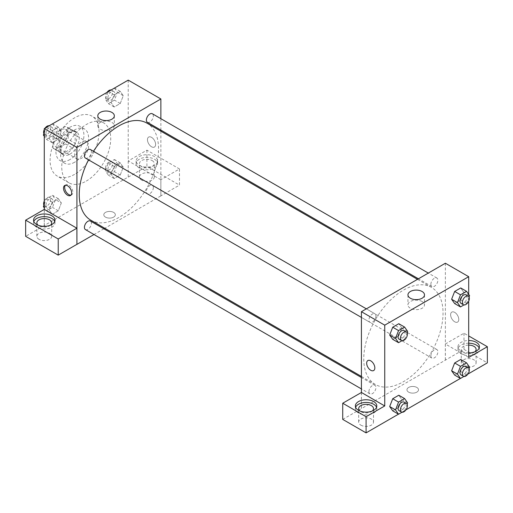 <?xml version="1.0" encoding="UTF-8"?>
<svg xmlns="http://www.w3.org/2000/svg" width="513" height="513" viewBox="0 0 513 513"><rect width="100%" height="100%" fill="white"/><g stroke="black" fill="none" stroke-linecap="round" stroke-linejoin="round"><path stroke-width="0.38" stroke-dasharray="2.56 1.92" d="M74.584 154.176A9.894 5.714 120 0 0 76.636 158.703A9.894 5.714 120 0 0 86.53 152.996A9.894 5.714 120 0 0 86.53 141.569A9.894 5.714 120 0 0 78.906 144.217A9.894 5.714 120 0 0 74.584 154.176M53.596 142.056A9.894 5.714 120 0 0 55.648 146.59A9.894 5.714 120 0 0 65.542 140.876A9.894 5.714 120 0 0 65.542 129.449A9.894 5.714 120 0 0 57.918 132.104A9.894 5.714 120 0 0 53.596 142.056M55.686 132.104L65.504 126.435A12.767 7.374 120 0 1 66.979 126.961A12.767 7.374 120 0 1 68.171 127.974L68.171 139.312A12.767 7.374 120 0 1 65.504 143.935L55.686 149.604A12.767 7.374 120 0 1 54.205 149.078A12.767 7.374 120 0 1 53.012 148.065L53.012 136.727A12.767 7.374 120 0 1 55.686 132.104L62.682 136.144L72.5 130.475L65.504 126.435M65.504 143.935L72.5 147.975L62.682 153.643L55.686 149.604M53.012 148.065L60.008 152.105L60.008 140.767L53.012 136.727M60.008 152.105A12.767 7.374 120 0 0 61.201 153.118A12.767 7.374 120 0 0 62.682 153.643M72.5 147.975A12.767 7.374 120 0 0 75.167 143.351L68.171 139.312M72.5 130.475A12.767 7.374 120 0 1 73.975 131.001A12.767 7.374 120 0 1 75.167 132.014L75.167 143.351M62.682 136.144A12.767 7.374 120 0 0 60.008 140.767M67.588 152.829A13.191 7.618 -60 0 1 60.996 153.483A13.191 7.618 -60 0 1 60.996 138.247A13.191 7.618 -60 0 1 74.186 130.635A13.191 7.618 -60 0 1 76.206 141.203A13.191 7.618 -60 0 1 67.588 152.829M69.922 154.176A13.191 7.618 120 0 0 78.54 142.55A13.191 7.618 120 0 0 76.514 131.982A13.191 7.618 120 0 0 66.35 135.515A13.191 7.618 120 0 0 60.592 148.789A13.191 7.618 120 0 0 63.323 154.83A13.191 7.618 120 0 0 69.922 154.176M75.167 132.014L68.171 127.974M69.922 159.562A19.789 11.427 -60 0 1 60.027 160.543A19.789 11.427 -60 0 1 60.027 137.696A19.789 11.427 -60 0 1 79.816 126.269A19.789 11.427 -60 0 1 82.849 142.127A19.789 11.427 -60 0 1 69.922 159.562M74.584 162.255A19.789 11.427 -60 0 1 64.689 163.237A19.789 11.427 -60 0 1 64.689 140.382A19.789 11.427 -60 0 1 84.478 128.962A19.789 11.427 -60 0 1 87.511 144.82A19.789 11.427 -60 0 1 74.584 162.255M74.584 174.369A34.627 19.994 -60 0 1 57.27 176.087A34.627 19.994 -60 0 1 57.27 136.099A34.627 19.994 -60 0 1 91.898 116.111A34.627 19.994 -60 0 1 97.207 143.858A34.627 19.994 -60 0 1 74.584 174.369M86.242 181.102A34.627 19.994 120 0 0 108.865 150.591A34.627 19.994 120 0 0 103.562 122.838A34.627 19.994 120 0 0 76.873 132.117A34.627 19.994 120 0 0 61.759 166.969A34.627 19.994 120 0 0 68.928 182.82A34.627 19.994 120 0 0 86.242 181.102M128.218 80.124L128.218 177.062L44.272 225.534L44.272 209.419M61.336 202.968L58.302 210.779L52.249 214.28L49.216 209.964L52.249 202.16L58.302 198.659L61.336 202.968L58.302 210.779L52.249 214.28L49.216 209.964L52.249 202.16L58.302 198.659L61.336 202.968L55.507 199.608L52.473 207.412L46.414 210.914L44.272 207.855M111.154 174.208L114.187 166.398L120.241 162.903L123.274 167.212L120.241 175.016L114.187 178.518L111.154 174.208L114.187 166.398L120.241 162.903L123.274 167.212L120.241 175.016L114.187 178.518L111.154 174.208L105.325 170.842L108.352 163.031L114.412 159.537L117.445 163.846L114.412 171.656L108.352 175.151L105.325 170.842M111.154 102.69L114.187 94.879L120.241 91.385L123.274 95.694L120.241 103.498L114.187 106.999L111.154 102.69L114.187 94.879L120.241 91.385L123.274 95.694L120.241 103.498L114.187 106.999L111.154 102.69L105.325 99.323L108.314 91.615M49.216 138.446L52.249 130.642L58.302 127.141L61.336 131.45L58.302 139.26L52.249 142.755L49.216 138.446L52.249 130.642L58.302 127.141L61.336 131.45L58.302 139.26L52.249 142.755L49.216 138.446L44.272 135.592M151.54 137.343A5.771 3.335 -120 0 0 148.655 137.061A5.771 3.335 -120 0 0 148.655 143.723A5.771 3.335 -120 0 0 154.426 147.058A5.771 3.335 -120 0 0 155.311 142.434A5.771 3.335 -120 0 0 151.54 137.343A5.771 3.335 60 0 1 155.311 142.434A5.771 3.335 60 0 1 154.426 147.058A5.771 3.335 60 0 1 148.655 143.723A5.771 3.335 60 0 1 148.655 137.061A5.771 3.335 60 0 1 151.54 137.349M160.832 179.736L128.256 160.928L146.917 150.162L179.486 168.963L160.832 179.736L160.87 195.915L104.806 228.285M128.256 160.928L128.218 177.062M160.87 118.683L160.87 130.103M160.87 131.174L160.87 195.915M139.299 156.536A10.715 6.188 180 0 1 150.976 155.189A10.715 6.188 180 0 1 157.594 160.909A10.715 6.188 180 0 1 146.878 167.097A10.715 6.188 180 0 1 136.157 160.909A10.715 6.188 180 0 1 139.299 156.536M139.299 159.222A10.715 6.188 0 0 0 136.157 163.602A10.715 6.188 0 0 0 146.878 169.79A10.715 6.188 0 0 0 157.594 163.602A10.715 6.188 0 0 0 150.976 157.882A10.715 6.188 0 0 0 139.299 159.222M152.124 160.569A7.419 4.284 180 0 1 154.298 163.602A7.419 4.284 180 0 1 149.719 167.559A7.419 4.284 180 0 1 141.633 166.629A7.419 4.284 180 0 1 139.459 163.602A7.419 4.284 180 0 1 144.038 159.646A7.419 4.284 180 0 1 152.124 160.569M141.633 180.095A7.419 4.284 180 0 1 139.459 177.062A7.419 4.284 180 0 1 146.878 172.778A7.419 4.284 180 0 1 154.298 177.062A7.419 4.284 180 0 1 149.719 181.025A7.419 4.284 180 0 1 141.633 180.095M179.486 168.963L179.486 185.122L160.832 195.895M146.917 150.162L146.917 166.315L179.486 185.122M128.256 177.088L146.917 166.315M100.221 122.447A8.272 4.777 0 0 0 97.797 125.82A8.272 4.777 0 0 0 106.069 130.597A8.272 4.777 0 0 0 114.341 125.82A8.272 4.777 0 0 0 109.231 121.408A8.272 4.777 0 0 0 100.221 122.447M44.304 209.4L44.272 225.534M70.999 195.081A5.771 3.335 -120 0 0 71.647 194.85A5.771 3.335 -120 0 0 71.647 188.181A5.771 3.335 -120 0 0 65.876 184.853A5.771 3.335 -120 0 0 65.35 185.296M33.807 221.494A10.715 6.188 0 0 0 33.55 222.841A10.715 6.188 0 0 0 44.272 229.029A10.715 6.188 0 0 0 54.987 222.841A10.715 6.188 0 0 0 54.731 221.494M50.466 225.194A7.419 4.284 180 0 1 39.02 225.867A7.419 4.284 180 0 1 38.071 225.194M39.02 239.334A7.419 4.284 180 0 1 36.846 236.307A7.419 4.284 180 0 1 44.272 232.023A7.419 4.284 180 0 1 51.691 236.307A7.419 4.284 180 0 1 47.106 240.264A7.419 4.284 180 0 1 39.02 239.334M44.304 225.553L25.65 236.326M113.649 217.121A5.771 3.335 0 0 0 115.335 214.761A5.771 3.335 0 0 0 109.564 211.433A5.771 3.335 0 0 0 103.793 214.761A5.771 3.335 0 0 0 107.358 217.839A5.771 3.335 0 0 0 113.649 217.121A5.771 3.335 180 0 1 107.358 217.839A5.771 3.335 180 0 1 103.793 214.761A5.771 3.335 180 0 1 109.564 211.427A5.771 3.335 180 0 1 115.335 214.761A5.771 3.335 180 0 1 113.649 217.114M103.876 228.817L93.982 234.531M85.453 158.081A4.944 2.854 120 0 0 89.262 156.76A4.944 2.854 120 0 0 91.423 151.777A4.944 2.854 120 0 0 90.397 149.514M153.361 187.54A4.944 2.854 120 0 0 152.335 185.276A4.944 2.854 120 0 0 148.526 186.597A4.944 2.854 120 0 0 146.365 191.58A4.944 2.854 120 0 0 147.391 193.843A4.944 2.854 120 0 0 151.2 192.516A4.944 2.854 120 0 0 153.361 187.54M85.453 229.6A4.944 2.854 120 0 0 89.262 228.279A4.944 2.854 120 0 0 91.423 223.296A4.944 2.854 120 0 0 90.397 221.032M147.391 122.325A4.944 2.854 120 0 0 151.2 120.997A4.944 2.854 120 0 0 153.361 116.021A4.944 2.854 120 0 0 152.335 113.751M90.859 220.231A56.064 32.37 120 0 0 134.066 205.213A56.064 32.37 120 0 0 158.536 148.789A56.064 32.37 120 0 0 146.923 123.126M93.443 151.271A56.064 32.37 120 0 0 88.499 159.838M363.755 358.824A56.064 32.37 120 0 0 375.369 384.487A56.064 32.37 120 0 0 431.433 352.123A56.064 32.37 120 0 0 431.433 287.383A56.064 32.37 120 0 0 388.226 302.401A56.064 32.37 120 0 0 363.755 358.824M375.926 316.034A4.944 2.854 -60 0 1 373.765 321.016A4.944 2.854 -60 0 1 369.956 322.337A4.944 2.854 -60 0 1 369.956 316.63A4.944 2.854 -60 0 1 374.9 313.77A4.944 2.854 -60 0 1 375.926 316.034M430.869 355.836A4.944 2.854 120 0 0 431.895 358.1A4.944 2.854 120 0 0 436.839 355.246A4.944 2.854 120 0 0 436.839 349.533A4.944 2.854 120 0 0 433.03 350.86A4.944 2.854 120 0 0 430.869 355.836M368.93 391.599A4.944 2.854 120 0 0 369.956 393.862A4.944 2.854 120 0 0 374.9 391.002A4.944 2.854 120 0 0 374.9 385.289A4.944 2.854 120 0 0 371.091 386.616A4.944 2.854 120 0 0 368.93 391.599M430.869 284.317A4.944 2.854 120 0 0 431.895 286.581A4.944 2.854 120 0 0 436.839 283.721A4.944 2.854 120 0 0 436.839 278.014A4.944 2.854 120 0 0 433.03 279.335A4.944 2.854 120 0 0 430.869 284.317M361.421 392.483L361.421 408.643L463.996 349.379L487.35 362.864M445.374 263.233L445.374 360.171M408.643 392.15A5.771 3.335 0 0 0 414.934 392.868A5.771 3.335 0 0 0 418.499 389.79A5.771 3.335 0 0 0 412.728 386.462A5.771 3.335 0 0 0 406.956 389.79A5.771 3.335 0 0 0 408.643 392.15A5.771 3.335 180 0 1 406.956 389.79A5.771 3.335 180 0 1 412.728 386.456A5.771 3.335 180 0 1 418.499 389.79A5.771 3.335 180 0 1 414.934 392.868A5.771 3.335 180 0 1 408.643 392.144M463.444 365.891A7.419 4.284 0 0 0 471.537 366.821A7.419 4.284 0 0 0 476.115 362.864A7.419 4.284 0 0 0 468.696 358.581A7.419 4.284 0 0 0 461.27 362.864A7.419 4.284 0 0 0 463.444 365.891M360.838 425.136A7.419 4.284 0 0 0 368.924 426.059A7.419 4.284 0 0 0 373.509 422.103A7.419 4.284 0 0 0 366.083 417.819A7.419 4.284 0 0 0 358.664 422.103A7.419 4.284 0 0 0 360.838 425.136M398.479 414.171L405.943 409.861M460.418 378.414L467.882 374.105M342.729 419.39L361.421 408.643M474.891 351.758A7.419 4.284 180 0 1 463.444 352.431A7.419 4.284 180 0 1 461.27 349.398A7.419 4.284 180 0 1 468.696 345.114M468.696 343.21A10.715 6.188 0 0 0 461.116 345.025A10.715 6.188 0 0 0 457.974 349.398A10.715 6.188 0 0 0 468.696 355.586A10.715 6.188 0 0 0 479.411 349.398A10.715 6.188 0 0 0 479.155 348.051M468.696 352.893A10.715 6.188 180 0 1 457.974 346.705A10.715 6.188 180 0 1 461.116 342.331A10.715 6.188 180 0 1 468.696 340.517M372.284 410.996A7.419 4.284 180 0 1 360.838 411.67A7.419 4.284 180 0 1 359.889 410.996M355.624 407.296A10.715 6.188 0 0 0 355.368 408.643A10.715 6.188 0 0 0 366.083 414.831A10.715 6.188 0 0 0 376.805 408.643A10.715 6.188 0 0 0 376.548 407.296M361.383 392.464L361.383 408.617M468.696 357.478L445.335 343.992L463.996 333.219L468.696 335.938M463.996 333.219L463.996 349.379M445.335 343.992L445.335 360.152M451.626 370.777L454.665 362.973M463.746 363.781L460.719 359.472L463.752 363.775L460.712 371.592L454.659 375.086L460.719 371.592L463.746 363.781L469.575 367.148M463.746 292.263L460.712 300.067L454.659 303.568L460.719 300.067L463.746 292.263L460.719 287.953L463.746 292.263L469.575 295.629M451.626 299.259L454.665 291.448M407.636 331.385L401.807 328.019L398.774 335.829M407.11 332.751L404.61 339.196L398.781 335.829L392.721 339.33L398.781 335.829L401.807 328.019L398.781 323.709L401.814 328.012M389.688 335.015L392.727 327.211M389.688 406.54L392.727 398.729M407.636 402.91L401.807 399.544L398.781 395.234L401.814 399.531L398.774 407.348M407.11 404.27L404.61 410.714L398.781 407.348L392.721 410.849L398.781 407.348L401.807 399.544M468.696 294.372L468.696 301.182M422.071 301.509A8.272 4.777 0 0 0 413.061 300.477A8.272 4.777 0 0 0 407.95 304.889A8.272 4.777 0 0 0 416.223 309.666A8.272 4.777 0 0 0 424.495 304.889A8.272 4.777 0 0 0 422.071 301.509M373.637 370.553L373.637 370.553A5.771 3.335 -120 0 0 373.637 363.89A5.771 3.335 -120 0 0 367.866 360.556L367.866 360.556M454.704 312.372A5.771 3.335 -120 0 0 451.818 312.09A5.771 3.335 -120 0 0 451.818 318.753A5.771 3.335 -120 0 0 457.59 322.087A5.771 3.335 -120 0 0 458.475 317.457A5.771 3.335 -120 0 0 454.704 312.372A5.771 3.335 60 0 1 458.468 317.464A5.771 3.335 60 0 1 457.583 322.087A5.771 3.335 60 0 1 451.812 318.753A5.771 3.335 60 0 1 451.812 312.09A5.771 3.335 60 0 1 454.698 312.379M404.61 339.196L401.98 340.715M399.108 339.17A4.944 2.854 120 0 0 404.052 336.316A4.944 2.854 120 0 0 404.052 330.603M469.049 296.989L466.548 303.433L463.912 304.953M461.046 303.407A4.944 2.854 120 0 0 465.99 300.554A4.944 2.854 120 0 0 465.99 294.84M466.548 303.433L460.719 300.067M404.61 410.714L401.98 412.234M399.108 410.689A4.944 2.854 120 0 0 404.052 407.835A4.944 2.854 120 0 0 404.052 402.121M469.049 368.507L466.548 374.958L463.912 376.471M461.046 374.932A4.944 2.854 120 0 0 465.99 372.072A4.944 2.854 120 0 0 465.99 366.359M466.548 374.958L460.719 371.592M52.473 123.774L55.507 128.083L52.473 135.894L46.414 139.389L44.272 136.336M44.272 132.809L46.375 127.378M45.946 133.604A4.944 2.854 120 0 0 46.972 135.868A4.944 2.854 120 0 0 51.922 133.008A4.944 2.854 120 0 0 51.922 127.301A4.944 2.854 120 0 0 48.107 128.622A4.944 2.854 120 0 0 45.946 133.604M61.336 131.45L55.507 128.083M58.302 139.26L52.473 135.894M52.249 142.755L46.414 139.389M52.249 130.642L46.484 127.314M58.302 127.141L52.544 123.813M43.913 133.72A4.944 2.854 120 0 0 44.637 134.521A4.944 2.854 120 0 0 49.588 131.668A4.944 2.854 120 0 0 49.588 125.954A4.944 2.854 120 0 0 49.049 125.756M45.08 128.128A4.944 2.854 120 0 0 44.272 129.532M114.412 88.018L117.445 92.327L114.412 100.131L108.352 103.632L105.325 99.323M107.884 97.842A4.944 2.854 120 0 0 108.91 100.106A4.944 2.854 120 0 0 113.86 97.252A4.944 2.854 120 0 0 113.86 91.538A4.944 2.854 120 0 0 110.045 92.866A4.944 2.854 120 0 0 107.884 97.842M123.274 95.694L117.445 92.327M120.241 103.498L114.412 100.131M114.187 106.999L108.352 103.632M114.187 94.879L108.423 91.551M120.241 91.385L114.482 88.056M107.018 92.366A4.944 2.854 120 0 0 105.556 96.495A4.944 2.854 120 0 0 106.576 98.759A4.944 2.854 120 0 0 111.526 95.905A4.944 2.854 120 0 0 111.526 90.192A4.944 2.854 120 0 0 110.988 89.993M44.272 204.328L46.414 198.794L52.473 195.293L55.507 199.608M45.946 205.123A4.944 2.854 120 0 0 46.972 207.387A4.944 2.854 120 0 0 51.922 204.533A4.944 2.854 120 0 0 51.922 198.82A4.944 2.854 120 0 0 48.107 200.147A4.944 2.854 120 0 0 45.946 205.123M58.302 210.779L52.473 207.412M52.249 214.28L46.414 210.914M49.216 209.964L44.272 207.111M52.249 202.16L46.414 198.794M58.302 198.659L52.473 195.293M43.913 205.238A4.944 2.854 120 0 0 44.637 206.04A4.944 2.854 120 0 0 49.588 203.186A4.944 2.854 120 0 0 49.588 197.473A4.944 2.854 120 0 0 44.272 201.051M107.884 169.361A4.944 2.854 120 0 0 108.91 171.631A4.944 2.854 120 0 0 113.86 168.771A4.944 2.854 120 0 0 113.86 163.057A4.944 2.854 120 0 0 110.045 164.384A4.944 2.854 120 0 0 107.884 169.361M123.274 167.212L117.445 163.846M120.241 175.016L114.412 171.656M114.187 178.518L108.352 175.151M114.187 166.398L108.352 163.031M120.241 162.903L114.412 159.537M105.556 168.014A4.944 2.854 120 0 0 106.576 170.284A4.944 2.854 120 0 0 111.526 167.424A4.944 2.854 120 0 0 111.526 161.71A4.944 2.854 120 0 0 107.711 163.038A4.944 2.854 120 0 0 105.556 168.014M55.648 146.59L76.636 158.703M65.542 129.449L86.53 141.569M76.514 131.982L74.186 130.635M63.323 154.83L60.996 153.483M73.975 131.001L66.979 126.961M61.201 153.118L54.205 149.078M84.478 128.962L79.816 126.269M64.689 163.237L60.027 160.543M103.562 122.838L91.898 116.111M68.928 182.82L57.27 176.087M136.157 160.909L136.157 163.602M157.594 160.909L157.594 163.602M154.298 177.062L154.298 163.602M139.459 177.062L139.459 163.602M97.797 115.803L97.797 125.82M114.341 115.803L114.341 125.82M70.473 195.524L71.647 194.85M64.702 185.526L65.876 184.853M33.55 220.148L33.55 222.841M54.987 220.148L54.987 222.841M51.691 236.307L51.691 222.841M36.846 236.307L36.846 222.841M431.433 287.383L417.486 279.329M375.369 384.487L361.421 376.439M361.421 317.412L369.956 322.337M366.365 308.845L374.9 313.77M436.839 349.533L152.335 185.276M431.895 358.1L147.391 193.843M374.9 385.289L361.421 377.51M369.956 393.862L361.421 388.931M436.839 278.014L428.304 273.083M431.895 286.581L418.416 278.796M476.115 362.864L476.115 349.398M461.27 362.864L461.27 349.398M457.974 346.705L457.974 349.398M479.411 346.705L479.411 349.398M373.509 422.103L373.509 408.643M358.664 422.103L358.664 408.643M355.368 405.95L355.368 408.643M376.805 405.95L376.805 408.643M407.95 294.872L407.95 304.889M424.495 294.872L424.495 304.889M51.922 127.301L49.588 125.954M46.972 135.868L44.637 134.521M113.86 91.538L111.526 90.192M108.91 100.106L106.576 98.759M51.922 198.82L49.588 197.473M46.972 207.387L44.637 206.04M113.86 163.057L111.526 161.71M108.91 171.631L106.576 170.284"/><path stroke-width="0.77" d="M44.272 209.419L44.272 128.596L128.218 80.124L160.87 98.977L160.87 118.683M160.87 130.103L160.87 131.174M100.221 112.424A8.272 4.777 180 0 1 109.231 111.392A8.272 4.777 180 0 1 114.341 115.803A8.272 4.777 180 0 1 106.069 120.581A8.272 4.777 180 0 1 97.797 115.803A8.272 4.777 180 0 1 100.221 112.424M93.982 234.531L76.918 244.38L76.918 147.443L44.272 128.596M76.918 147.443L160.87 98.977M67.588 195.241A5.771 3.335 60 0 1 63.817 190.156A5.771 3.335 60 0 1 64.702 185.526A5.771 3.335 60 0 1 70.473 188.861A5.771 3.335 60 0 1 70.473 195.524A5.771 3.335 60 0 1 67.588 195.241M76.879 228.208L44.304 209.4L25.65 220.167L58.225 238.975L76.879 228.208L76.918 244.38M65.35 185.296A5.771 3.335 -120 0 0 65.17 190.015A5.771 3.335 -120 0 0 68.761 194.562A5.771 3.335 -120 0 0 70.999 195.081M36.692 215.774A10.715 6.188 180 0 1 48.369 214.434A10.715 6.188 180 0 1 54.987 220.148A10.715 6.188 180 0 1 44.272 226.336A10.715 6.188 180 0 1 33.55 220.148A10.715 6.188 180 0 1 36.692 215.774M54.731 221.494A10.715 6.188 0 0 0 47.26 216.896A10.715 6.188 0 0 0 36.692 218.467A10.715 6.188 0 0 0 33.807 221.494M38.071 225.194A7.419 4.284 180 0 1 36.846 222.841A7.419 4.284 180 0 1 41.431 218.884A7.419 4.284 180 0 1 49.517 219.814A7.419 4.284 180 0 1 51.691 222.841A7.419 4.284 180 0 1 50.466 225.194M58.225 238.975L58.225 255.134L76.879 244.361M25.65 220.167L25.65 236.326L58.225 255.134M104.806 228.285L103.876 228.817M366.365 308.845L90.397 149.514A4.944 2.854 120 0 0 85.453 152.367A4.944 2.854 120 0 0 85.453 158.081L361.421 317.412M361.421 377.51L90.397 221.032A4.944 2.854 120 0 0 86.588 222.36A4.944 2.854 120 0 0 84.427 227.336A4.944 2.854 120 0 0 85.453 229.6L361.421 388.931M428.304 273.083L152.335 113.751A4.944 2.854 120 0 0 148.526 115.079A4.944 2.854 120 0 0 146.365 120.061A4.944 2.854 120 0 0 147.391 122.325L418.416 278.796M417.486 279.329L146.923 123.126A56.064 32.37 120 0 0 93.443 151.271M88.499 159.838A56.064 32.37 120 0 0 79.246 194.568A56.064 32.37 120 0 0 90.859 220.231L361.421 376.439M361.421 392.483L342.729 403.231L366.083 416.716L384.744 405.95L361.421 392.483L361.421 311.699L445.374 263.233L468.696 276.693L468.696 294.372M342.729 403.231L342.729 419.39L366.083 432.876L398.479 414.171M405.943 409.861L460.418 378.414M467.882 374.105L487.35 362.864L487.35 346.705L468.696 357.478L468.696 301.182M468.696 345.114A7.419 4.284 180 0 1 473.941 346.371A7.419 4.284 180 0 1 476.115 349.398A7.419 4.284 180 0 1 474.891 351.758M479.155 348.051A10.715 6.188 0 0 0 468.696 343.21M468.696 340.517A10.715 6.188 180 0 1 479.411 346.705A10.715 6.188 180 0 1 468.696 352.893M359.889 410.996A7.419 4.284 180 0 1 358.664 408.643A7.419 4.284 180 0 1 366.083 404.359A7.419 4.284 180 0 1 373.509 408.643A7.419 4.284 180 0 1 372.284 410.996M376.548 407.296A10.715 6.188 0 0 0 369.078 402.699A10.715 6.188 0 0 0 358.504 404.263A10.715 6.188 0 0 0 355.624 407.296M358.504 401.57A10.715 6.188 180 0 1 370.187 400.23A10.715 6.188 180 0 1 376.805 405.95A10.715 6.188 180 0 1 366.083 412.138A10.715 6.188 180 0 1 355.368 405.95A10.715 6.188 180 0 1 358.504 401.57M366.083 416.716L366.083 432.876M468.696 335.938L487.35 346.705M460.488 366.333L454.659 362.973L460.719 359.472L454.659 362.973L451.626 370.777L454.659 375.086L451.626 370.777L457.461 374.144L460.488 366.333L466.548 362.838L469.575 367.148L469.049 368.507M463.912 304.953L460.488 306.934L454.659 303.568L451.62 299.265L454.659 291.448L460.719 287.953L454.659 291.448L460.488 294.815L466.548 291.32L469.575 295.629L469.049 296.989M401.98 340.715L398.55 342.69L392.721 339.33L389.681 335.027L392.721 327.211L398.781 323.709L392.721 327.211L398.55 330.577L404.61 327.076L407.636 331.385L407.11 332.751M398.55 402.096L392.721 398.729L398.781 395.234L392.721 398.729L389.688 406.54L392.721 410.849L389.688 406.54L395.523 409.906L398.55 402.096L404.61 398.601L407.636 402.91L407.11 404.27M384.744 405.95L384.744 325.165L468.696 276.693M422.071 291.493A8.272 4.777 180 0 1 424.495 294.872A8.272 4.777 180 0 1 416.223 299.643A8.272 4.777 180 0 1 407.95 294.872A8.272 4.777 180 0 1 413.061 290.461A8.272 4.777 180 0 1 422.071 291.493M384.744 325.165L361.421 311.699M367.866 360.556A5.771 3.335 -120 0 0 366.981 365.179A5.771 3.335 -120 0 0 370.752 370.271A5.771 3.335 60 0 1 366.981 365.185A5.771 3.335 60 0 1 367.866 360.556A5.771 3.335 60 0 1 373.637 363.89A5.771 3.335 60 0 1 373.637 370.553A5.771 3.335 60 0 1 370.752 370.271A5.771 3.335 -120 0 0 373.637 370.553M398.55 342.69L395.523 338.381L398.55 330.577M406.386 331.949L404.052 330.603A4.944 2.854 120 0 0 400.243 331.924A4.944 2.854 120 0 0 398.082 336.906A4.944 2.854 120 0 0 399.108 339.17L401.435 340.517A4.944 2.854 120 0 0 406.386 337.657A4.944 2.854 120 0 0 406.386 331.949A4.944 2.854 120 0 0 402.57 333.27A4.944 2.854 120 0 0 400.416 338.253A4.944 2.854 120 0 0 401.435 340.517M392.721 339.33L389.688 335.015L395.523 338.381M404.61 327.076L398.781 323.709M460.488 306.934L457.461 302.625L460.488 294.815M468.324 296.187L465.99 294.84A4.944 2.854 120 0 0 462.181 296.168A4.944 2.854 120 0 0 460.02 301.144A4.944 2.854 120 0 0 461.046 303.407L463.374 304.754A4.944 2.854 120 0 0 468.324 301.901A4.944 2.854 120 0 0 468.324 296.187A4.944 2.854 120 0 0 464.509 297.514A4.944 2.854 120 0 0 462.354 302.49A4.944 2.854 120 0 0 463.374 304.754M454.659 303.568L451.626 299.259L457.461 302.625M466.548 291.32L460.719 287.953M401.98 412.234L398.55 414.215L395.523 409.906M406.386 403.468L404.052 402.121A4.944 2.854 120 0 0 400.243 403.449A4.944 2.854 120 0 0 398.082 408.425A4.944 2.854 120 0 0 399.108 410.689L401.435 412.035A4.944 2.854 120 0 0 406.386 409.182A4.944 2.854 120 0 0 406.386 403.468A4.944 2.854 120 0 0 402.57 404.795A4.944 2.854 120 0 0 400.416 409.772A4.944 2.854 120 0 0 401.435 412.035M398.55 414.215L392.721 410.849M404.61 398.601L398.781 395.234M463.912 376.471L460.488 378.453L457.461 374.144M468.324 367.706L465.99 366.359A4.944 2.854 120 0 0 462.181 367.686A4.944 2.854 120 0 0 460.02 372.662A4.944 2.854 120 0 0 461.046 374.932L463.374 376.279A4.944 2.854 120 0 0 468.324 373.419A4.944 2.854 120 0 0 468.324 367.706A4.944 2.854 120 0 0 464.509 369.033A4.944 2.854 120 0 0 462.354 374.009A4.944 2.854 120 0 0 463.374 376.279M460.488 378.453L454.659 375.086M466.548 362.838L460.719 359.472M44.272 136.336L43.387 135.079L44.272 132.809M46.375 127.378L52.544 123.813M44.272 135.592L43.387 135.079M44.272 129.532A4.944 2.854 120 0 0 43.618 132.258A4.944 2.854 120 0 0 43.913 133.72M49.049 125.756A4.944 2.854 120 0 0 45.08 128.128M108.314 91.615L114.482 88.056M110.988 89.993A4.944 2.854 120 0 0 107.018 92.366M44.272 207.855L43.387 206.604L44.272 204.328M44.272 207.111L43.387 206.604M44.272 201.051A4.944 2.854 120 0 0 43.618 203.776A4.944 2.854 120 0 0 43.913 205.238"/></g></svg>
